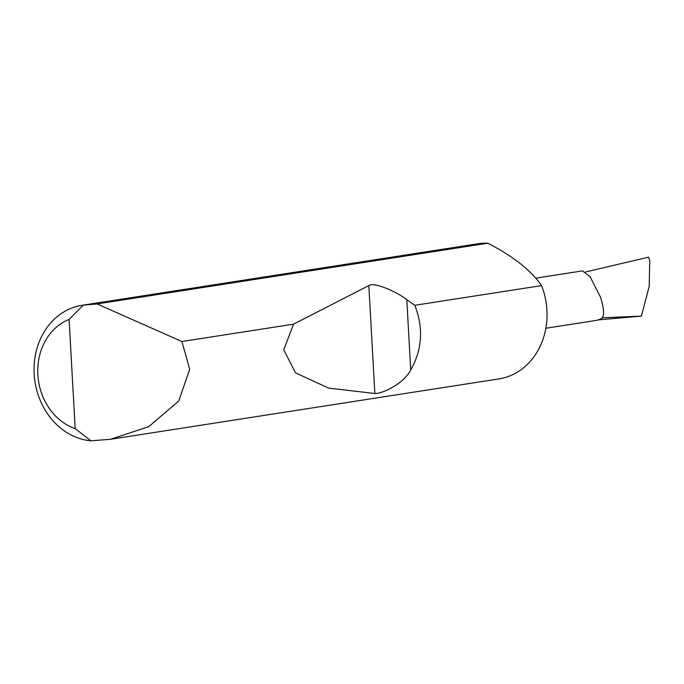 <?xml version="1.0" encoding="UTF-8"?>
<svg xmlns="http://www.w3.org/2000/svg" width="684" height="684" viewBox="0 0 684 684"><rect width="100%" height="100%" fill="white"/><g stroke="black" fill="none" stroke-linecap="round" stroke-linejoin="round"><path stroke-width="1.03" d="M582.486 270.881L590.061 276.644L600.364 296.916C603.912 307.714 604.502 314.794 602.117 318.171A25.53 21.768 81.2 0 1 595.49 320.539L545.849 328.252M414.795 305.312C423.644 327.91 422.293 349.456 410.725 369.958C403.235 384.408 381.552 393.916 374.866 393.497L328.662 388.119L295.505 372.823L283.732 349.806L293.556 324.156L368.83 285.579C372.814 282.039 393.693 289.777 406.8 299.643L414.795 305.312L541.574 285.613A68.383 58.302 81.2 0 1 546.918 310.203A68.383 58.302 81.2 0 1 498.987 378.902L110.449 439.29L90.929 440.821A68.383 58.302 81.2 0 1 34.2 374.729A68.383 58.302 81.2 0 1 82.089 305.295A68.383 58.302 81.2 0 1 83.345 305.115L97.085 303.944L487.795 243.213A68.383 58.302 81.2 0 0 484.674 243.179A68.383 58.302 81.2 0 0 477.979 243.761L82.089 305.295M97.085 303.944L181.893 341.513L189.707 369.232L178.755 401.012L148.642 426.722L110.449 439.29M181.893 341.513L293.556 324.156M601.877 317.821L641.421 316.094L598.175 319.915M641.421 316.094L649.193 286.399L649.757 260.613L648.569 257.175L585.641 271.941M541.574 285.613C530.989 270.351 513.068 256.226 487.795 243.213M83.345 305.115L69.093 319.445L75.189 428.603L90.929 440.821M69.093 319.445A57.439 48.974 -98.8 0 0 37.859 374.687A57.439 48.974 -98.8 0 0 75.189 428.603M406.8 299.643L410.725 369.958M368.83 285.579L374.866 393.497M535.7 278.157L582.486 270.89"/></g></svg>
